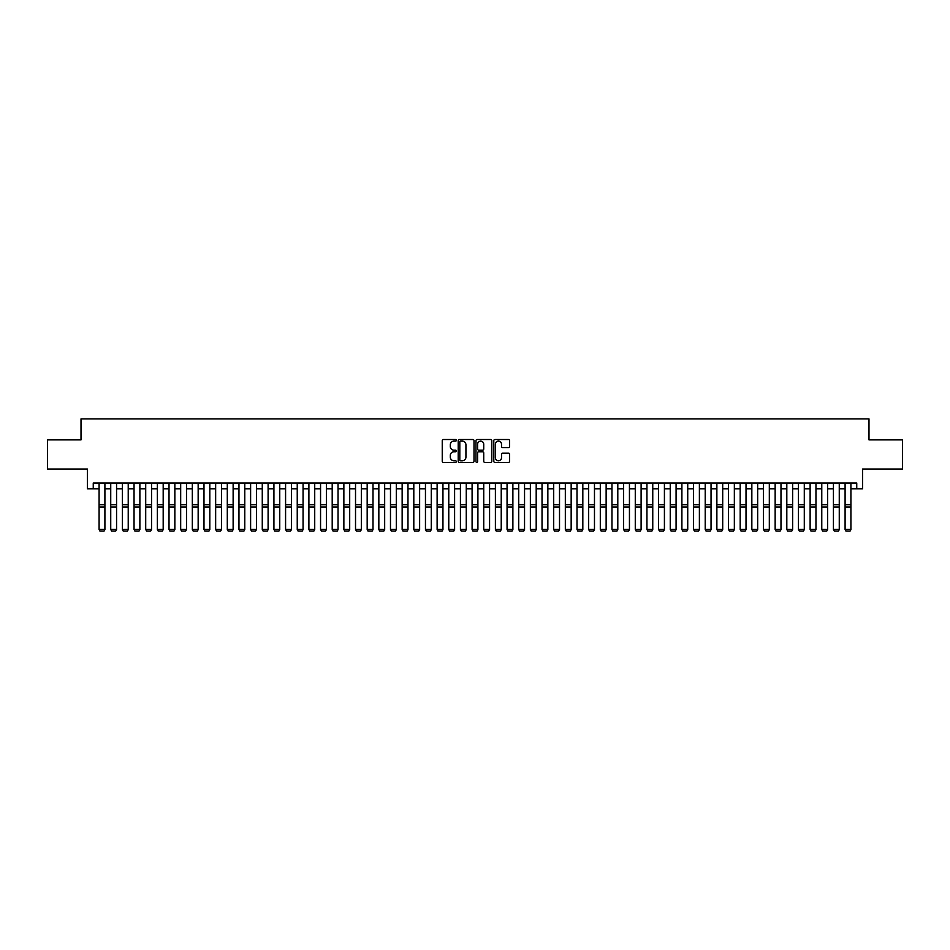 <?xml version="1.0" encoding="UTF-8"?>
<svg xmlns="http://www.w3.org/2000/svg" width="950" height="950" viewBox="0 0 950 950"><rect width="100%" height="100%" fill="white"/><g stroke="black" fill="none" stroke-linecap="round" stroke-linejoin="round"><path stroke-width="1.43" d="M456.344 440.325A0.796 0.796 0 0 0 455.549 439.517L443.389 439.517A1.14 1.14 0 0 0 442.249 440.669L442.249 461.261A1.14 1.14 0 0 0 443.389 462.401L455.549 462.401A0.796 0.796 0 0 0 456.344 461.605A0.796 0.796 0 0 0 455.549 460.798L453.981 460.798A3.658 3.658 0 0 1 450.312 457.14L450.312 455.418A3.658 3.658 0 0 1 453.981 451.761L455.549 451.761A0.796 0.796 0 0 0 456.344 450.965A0.796 0.796 0 0 0 455.549 450.157L453.981 450.157A3.658 3.658 0 0 1 450.312 446.5L450.312 444.778A3.658 3.658 0 0 1 453.981 441.121L455.549 441.121A0.796 0.796 0 0 0 456.344 440.325M508.44 447.581A1.14 1.14 0 0 0 509.58 446.441L509.58 440.669A1.14 1.14 0 0 0 508.44 439.517L494.938 439.517A1.14 1.14 0 0 0 493.798 440.669L493.798 461.261A1.14 1.14 0 0 0 494.938 462.401L508.44 462.401A1.14 1.14 0 0 0 509.58 461.261L509.58 454.278A1.14 1.14 0 0 0 508.44 453.138L502.657 453.138A1.14 1.14 0 0 0 501.517 454.278L501.517 457.746A3.064 3.064 0 0 1 498.453 460.798A3.064 3.064 0 0 1 495.389 457.746L495.389 444.184A3.064 3.064 0 0 1 498.453 441.121A3.064 3.064 0 0 1 501.517 444.184L501.517 446.441A1.14 1.14 0 0 0 502.657 447.581L508.44 447.581M93.254 488.846L93.254 483.016L856.746 483.016L856.746 488.846L862.576 488.846L862.576 469.027L902.5 469.027L902.5 439.886L868.989 439.886L868.989 418.902L81.011 418.902L81.011 439.886L47.5 439.886L47.5 469.027L87.424 469.027L87.424 488.846L99.085 488.846M474.003 440.669A1.14 1.14 0 0 0 472.851 439.517L459.349 439.517A1.14 1.14 0 0 0 458.209 440.669L458.209 461.261A1.14 1.14 0 0 0 459.349 462.401L472.851 462.401A1.14 1.14 0 0 0 474.003 461.261L474.003 440.669M477.149 439.517L490.651 439.517A1.14 1.14 0 0 1 491.791 440.669L491.791 461.261A1.14 1.14 0 0 1 490.651 462.401L484.868 462.401A1.14 1.14 0 0 1 483.728 461.261L483.728 452.901A1.14 1.14 0 0 0 482.576 451.761L478.753 451.761A1.14 1.14 0 0 0 477.601 452.901L477.601 461.605A0.796 0.796 0 0 1 476.805 462.401A0.796 0.796 0 0 1 475.997 461.605L475.997 440.669A1.14 1.14 0 0 1 477.149 439.517M104.904 488.846L110.734 488.846M116.565 488.846L122.396 488.846M128.226 488.846L134.045 488.846M139.876 488.846L145.706 488.846M151.537 488.846L157.368 488.846M163.186 488.846L169.017 488.846M174.848 488.846L180.678 488.846M186.509 488.846L192.328 488.846M198.158 488.846L203.989 488.846M209.819 488.846L215.65 488.846M221.469 488.846L227.299 488.846M233.13 488.846L238.961 488.846M244.779 488.846L250.61 488.846M256.441 488.846L262.271 488.846M268.102 488.846L273.921 488.846M279.751 488.846L285.582 488.846M291.413 488.846L297.243 488.846M303.062 488.846L308.892 488.846M314.723 488.846L320.554 488.846M326.384 488.846L332.203 488.846M338.034 488.846L343.864 488.846M349.695 488.846L355.526 488.846M361.344 488.846L367.175 488.846M373.006 488.846L378.836 488.846M384.667 488.846L390.486 488.846M396.316 488.846L402.147 488.846M407.978 488.846L413.808 488.846M419.627 488.846L425.457 488.846M431.288 488.846L437.119 488.846M442.949 488.846L448.768 488.846M454.599 488.846L460.429 488.846M466.26 488.846L472.091 488.846M477.909 488.846L483.74 488.846M489.571 488.846L495.401 488.846M501.232 488.846L507.051 488.846M512.881 488.846L518.712 488.846M524.543 488.846L530.373 488.846M536.192 488.846L542.023 488.846M547.853 488.846L553.684 488.846M559.514 488.846L565.333 488.846M571.164 488.846L576.994 488.846M582.825 488.846L588.656 488.846M594.474 488.846L600.305 488.846M606.136 488.846L611.966 488.846M617.797 488.846L623.616 488.846M629.446 488.846L635.277 488.846M641.107 488.846L646.938 488.846M652.757 488.846L658.587 488.846M664.418 488.846L670.249 488.846M676.079 488.846L681.898 488.846M687.729 488.846L693.559 488.846M699.39 488.846L705.221 488.846M711.039 488.846L716.87 488.846M722.701 488.846L728.531 488.846M734.35 488.846L740.181 488.846M746.011 488.846L751.842 488.846M757.672 488.846L763.491 488.846M769.322 488.846L775.153 488.846M780.983 488.846L786.814 488.846M792.633 488.846L798.463 488.846M804.294 488.846L810.124 488.846M815.955 488.846L821.774 488.846M827.604 488.846L833.435 488.846M839.266 488.846L845.096 488.846M850.915 488.846L856.746 488.846M460.608 441.121A0.796 0.796 0 0 0 459.812 441.916L459.812 460.002A0.796 0.796 0 0 0 460.608 460.798L462.27 460.798A3.658 3.658 0 0 0 465.928 457.14L465.928 444.778A3.658 3.658 0 0 0 462.27 441.121L460.608 441.121M483.728 444.244A3.064 3.064 0 0 0 480.664 441.18A3.064 3.064 0 0 0 477.601 444.244L477.601 449.017A1.14 1.14 0 0 0 478.753 450.157L482.576 450.157A1.14 1.14 0 0 0 483.728 449.017L483.728 444.244M104.904 483.016L104.904 529.649L104.037 531.097L99.952 531.014L104.037 531.097M99.952 531.097L99.085 529.435L104.904 529.435L104.037 531.014M99.085 483.016L99.085 529.435L99.952 531.014M116.565 483.016L116.565 529.649L115.686 531.097L111.613 531.014L115.686 531.097M111.613 531.097L110.734 529.435L116.565 529.435L115.686 531.014M110.734 483.016L110.734 529.435L111.613 531.014M128.226 483.016L128.226 529.649L127.347 531.097L123.263 531.014L127.347 531.097M123.263 531.097L122.396 529.435L128.226 529.435L127.347 531.014M122.396 483.016L122.396 529.435L123.263 531.014M139.876 483.016L139.876 529.649L139.009 531.097L134.924 531.014L139.009 531.097M134.924 531.097L134.045 529.435L139.876 529.435L139.009 531.014M134.045 483.016L134.045 529.435L134.924 531.014M151.537 483.016L151.537 529.649L150.658 531.097L146.585 531.014L150.658 531.097M146.585 531.097L145.706 529.435L151.537 529.435L150.658 531.014M145.706 483.016L145.706 529.435L146.585 531.014M163.186 483.016L163.186 529.649L162.319 531.097L158.234 531.014L162.319 531.097M158.234 531.097L157.368 529.435L163.186 529.435L162.319 531.014M157.368 483.016L157.368 529.435L158.234 531.014M174.848 483.016L174.848 529.649L173.969 531.097L169.896 531.014L173.969 531.097M169.896 531.097L169.017 529.435L174.848 529.435L173.969 531.014M169.017 483.016L169.017 529.435L169.896 531.014M186.509 483.016L186.509 529.649L185.63 531.097L181.545 531.014L185.63 531.097M181.545 531.097L180.678 529.435L186.509 529.435L185.63 531.014M180.678 483.016L180.678 529.435L181.545 531.014M198.158 483.016L198.158 529.649L197.279 531.097L193.206 531.014L197.279 531.097M193.206 531.097L192.328 529.435L198.158 529.435L197.279 531.014M192.328 483.016L192.328 529.435L193.206 531.014M209.819 483.016L209.819 529.649L208.941 531.097L204.868 531.014L208.941 531.097M204.868 531.097L203.989 529.435L209.819 529.435L208.941 531.014M203.989 483.016L203.989 529.435L204.868 531.014M221.469 483.016L221.469 529.649L220.602 531.097L216.517 531.014L220.602 531.097M216.517 531.097L215.65 529.435L221.469 529.435L220.602 531.014M215.65 483.016L215.65 529.435L216.517 531.014M233.13 483.016L233.13 529.649L232.251 531.097L228.178 531.014L232.251 531.097M228.178 531.097L227.299 529.435L233.13 529.435L232.251 531.014M227.299 483.016L227.299 529.435L228.178 531.014M244.779 483.016L244.779 529.649L243.912 531.097L239.828 531.014L243.912 531.097M239.828 531.097L238.961 529.435L244.779 529.435L243.912 531.014M238.961 483.016L238.961 529.435L239.828 531.014M256.441 483.016L256.441 529.649L255.562 531.097L251.489 531.014L255.562 531.097M251.489 531.097L250.61 529.435L256.441 529.435L255.562 531.014M250.61 483.016L250.61 529.435L251.489 531.014M268.102 483.016L268.102 529.649L267.223 531.097L263.15 531.014L267.223 531.097M263.15 531.097L262.271 529.435L268.102 529.435L267.223 531.014M262.271 483.016L262.271 529.435L263.15 531.014M279.751 483.016L279.751 529.649L278.884 531.097L274.799 531.014L278.884 531.097M274.799 531.097L273.921 529.435L279.751 529.435L278.884 531.014M273.921 483.016L273.921 529.435L274.799 531.014M291.413 483.016L291.413 529.649L290.534 531.097L286.461 531.014L290.534 531.097M286.461 531.097L285.582 529.435L291.413 529.435L290.534 531.014M285.582 483.016L285.582 529.435L286.461 531.014M303.062 483.016L303.062 529.649L302.195 531.097L298.11 531.014L302.195 531.097M298.11 531.097L297.243 529.435L303.062 529.435L302.195 531.014M297.243 483.016L297.243 529.435L298.11 531.014M314.723 483.016L314.723 529.649L313.844 531.097L309.771 531.014L313.844 531.097M309.771 531.097L308.892 529.435L314.723 529.435L313.844 531.014M308.892 483.016L308.892 529.435L309.771 531.014M326.384 483.016L326.384 529.649L325.506 531.097L321.421 531.014L325.506 531.097M321.421 531.097L320.554 529.435L326.384 529.435L325.506 531.014M320.554 483.016L320.554 529.435L321.421 531.014M338.034 483.016L338.034 529.649L337.167 531.097L333.082 531.014L337.167 531.097M333.082 531.097L332.203 529.435L338.034 529.435L337.167 531.014M332.203 483.016L332.203 529.435L333.082 531.014M349.695 483.016L349.695 529.649L348.816 531.097L344.743 531.014L348.816 531.097M344.743 531.097L343.864 529.435L349.695 529.435L348.816 531.014M343.864 483.016L343.864 529.435L344.743 531.014M361.344 483.016L361.344 529.649L360.478 531.097L356.392 531.014L360.478 531.097M356.392 531.097L355.526 529.435L361.344 529.435L360.478 531.014M355.526 483.016L355.526 529.435L356.392 531.014M373.006 483.016L373.006 529.649L372.127 531.097L368.054 531.014L372.127 531.097M368.054 531.097L367.175 529.435L373.006 529.435L372.127 531.014M367.175 483.016L367.175 529.435L368.054 531.014M384.667 483.016L384.667 529.649L383.788 531.097L379.703 531.014L383.788 531.097M379.703 531.097L378.836 529.435L384.667 529.435L383.788 531.014M378.836 483.016L378.836 529.435L379.703 531.014M396.316 483.016L396.316 529.649L395.449 531.097L391.364 531.014L395.449 531.097M391.364 531.097L390.486 529.435L396.316 529.435L395.449 531.014M390.486 483.016L390.486 529.435L391.364 531.014M407.978 483.016L407.978 529.649L407.099 531.097L403.026 531.014L407.099 531.097M403.026 531.097L402.147 529.435L407.978 529.435L407.099 531.014M402.147 483.016L402.147 529.435L403.026 531.014M419.627 483.016L419.627 529.649L418.76 531.097L414.675 531.014L418.76 531.097M414.675 531.097L413.808 529.435L419.627 529.435L418.76 531.014M413.808 483.016L413.808 529.435L414.675 531.014M431.288 483.016L431.288 529.649L430.409 531.097L426.336 531.014L430.409 531.097M426.336 531.097L425.457 529.435L431.288 529.435L430.409 531.014M425.457 483.016L425.457 529.435L426.336 531.014M442.949 483.016L442.949 529.649L442.071 531.097L437.986 531.014L442.071 531.097M437.986 531.097L437.119 529.435L442.949 529.435L442.071 531.014M437.119 483.016L437.119 529.435L437.986 531.014M454.599 483.016L454.599 529.649L453.732 531.097L449.647 531.014L453.732 531.097M449.647 531.097L448.768 529.435L454.599 529.435L453.732 531.014M448.768 483.016L448.768 529.435L449.647 531.014M466.26 483.016L466.26 529.649L465.381 531.097L461.308 531.014L465.381 531.097M461.308 531.097L460.429 529.435L466.26 529.435L465.381 531.014M460.429 483.016L460.429 529.435L461.308 531.014M477.909 483.016L477.909 529.649L477.043 531.097L472.957 531.014L477.043 531.097M472.957 531.097L472.091 529.435L477.909 529.435L477.043 531.014M472.091 483.016L472.091 529.435L472.957 531.014M489.571 483.016L489.571 529.649L488.692 531.097L484.619 531.014L488.692 531.097M484.619 531.097L483.74 529.435L489.571 529.435L488.692 531.014M483.74 483.016L483.74 529.435L484.619 531.014M501.232 483.016L501.232 529.649L500.353 531.097L496.268 531.014L500.353 531.097M496.268 531.097L495.401 529.435L501.232 529.435L500.353 531.014M495.401 483.016L495.401 529.435L496.268 531.014M512.881 483.016L512.881 529.649L512.014 531.097L507.929 531.014L512.014 531.097M507.929 531.097L507.051 529.435L512.881 529.435L512.014 531.014M507.051 483.016L507.051 529.435L507.929 531.014M524.543 483.016L524.543 529.649L523.664 531.097L519.591 531.014L523.664 531.097M519.591 531.097L518.712 529.435L524.543 529.435L523.664 531.014M518.712 483.016L518.712 529.435L519.591 531.014M536.192 483.016L536.192 529.649L535.325 531.097L531.24 531.014L535.325 531.097M531.24 531.097L530.373 529.435L536.192 529.435L535.325 531.014M530.373 483.016L530.373 529.435L531.24 531.014M547.853 483.016L547.853 529.649L546.974 531.097L542.901 531.014L546.974 531.097M542.901 531.097L542.023 529.435L547.853 529.435L546.974 531.014M542.023 483.016L542.023 529.435L542.901 531.014M559.514 483.016L559.514 529.649L558.636 531.097L554.551 531.014L558.636 531.097M554.551 531.097L553.684 529.435L559.514 529.435L558.636 531.014M553.684 483.016L553.684 529.435L554.551 531.014M571.164 483.016L571.164 529.649L570.297 531.097L566.212 531.014L570.297 531.097M566.212 531.097L565.333 529.435L571.164 529.435L570.297 531.014M565.333 483.016L565.333 529.435L566.212 531.014M582.825 483.016L582.825 529.649L581.946 531.097L577.873 531.014L581.946 531.097M577.873 531.097L576.994 529.435L582.825 529.435L581.946 531.014M576.994 483.016L576.994 529.435L577.873 531.014M594.474 483.016L594.474 529.649L593.607 531.097L589.523 531.014L593.607 531.097M589.523 531.097L588.656 529.435L594.474 529.435L593.607 531.014M588.656 483.016L588.656 529.435L589.523 531.014M606.136 483.016L606.136 529.649L605.257 531.097L601.184 531.014L605.257 531.097M601.184 531.097L600.305 529.435L606.136 529.435L605.257 531.014M600.305 483.016L600.305 529.435L601.184 531.014M617.797 483.016L617.797 529.649L616.918 531.097L612.833 531.014L616.918 531.097M612.833 531.097L611.966 529.435L617.797 529.435L616.918 531.014M611.966 483.016L611.966 529.435L612.833 531.014M629.446 483.016L629.446 529.649L628.579 531.097L624.494 531.014L628.579 531.097M624.494 531.097L623.616 529.435L629.446 529.435L628.579 531.014M623.616 483.016L623.616 529.435L624.494 531.014M641.107 483.016L641.107 529.649L640.229 531.097L636.156 531.014L640.229 531.097M636.156 531.097L635.277 529.435L641.107 529.435L640.229 531.014M635.277 483.016L635.277 529.435L636.156 531.014M652.757 483.016L652.757 529.649L651.89 531.097L647.805 531.014L651.89 531.097M647.805 531.097L646.938 529.435L652.757 529.435L651.89 531.014M646.938 483.016L646.938 529.435L647.805 531.014M664.418 483.016L664.418 529.649L663.539 531.097L659.466 531.014L663.539 531.097M659.466 531.097L658.587 529.435L664.418 529.435L663.539 531.014M658.587 483.016L658.587 529.435L659.466 531.014M676.079 483.016L676.079 529.649L675.201 531.097L671.116 531.014L675.201 531.097M671.116 531.097L670.249 529.435L676.079 529.435L675.201 531.014M670.249 483.016L670.249 529.435L671.116 531.014M687.729 483.016L687.729 529.649L686.85 531.097L682.777 531.014L686.85 531.097M682.777 531.097L681.898 529.435L687.729 529.435L686.85 531.014M681.898 483.016L681.898 529.435L682.777 531.014M699.39 483.016L699.39 529.649L698.511 531.097L694.438 531.014L698.511 531.097M694.438 531.097L693.559 529.435L699.39 529.435L698.511 531.014M693.559 483.016L693.559 529.435L694.438 531.014M711.039 483.016L711.039 529.649L710.172 531.097L706.087 531.014L710.172 531.097M706.087 531.097L705.221 529.435L711.039 529.435L710.172 531.014M705.221 483.016L705.221 529.435L706.087 531.014M722.701 483.016L722.701 529.649L721.822 531.097L717.749 531.014L721.822 531.097M717.749 531.097L716.87 529.435L722.701 529.435L721.822 531.014M716.87 483.016L716.87 529.435L717.749 531.014M734.35 483.016L734.35 529.649L733.483 531.097L729.398 531.014L733.483 531.097M729.398 531.097L728.531 529.435L734.35 529.435L733.483 531.014M728.531 483.016L728.531 529.435L729.398 531.014M746.011 483.016L746.011 529.649L745.133 531.097L741.059 531.014L745.133 531.097M741.059 531.097L740.181 529.435L746.011 529.435L745.133 531.014M740.181 483.016L740.181 529.435L741.059 531.014M757.672 483.016L757.672 529.649L756.794 531.097L752.721 531.014L756.794 531.097M752.721 531.097L751.842 529.435L757.672 529.435L756.794 531.014M751.842 483.016L751.842 529.435L752.721 531.014M769.322 483.016L769.322 529.649L768.455 531.097L764.37 531.014L768.455 531.097M764.37 531.097L763.491 529.435L769.322 529.435L768.455 531.014M763.491 483.016L763.491 529.435L764.37 531.014M780.983 483.016L780.983 529.649L780.104 531.097L776.031 531.014L780.104 531.097M776.031 531.097L775.153 529.435L780.983 529.435L780.104 531.014M775.153 483.016L775.153 529.435L776.031 531.014M792.633 483.016L792.633 529.649L791.766 531.097L787.681 531.014L791.766 531.097M787.681 531.097L786.814 529.435L792.633 529.435L791.766 531.014M786.814 483.016L786.814 529.435L787.681 531.014M804.294 483.016L804.294 529.649L803.415 531.097L799.342 531.014L803.415 531.097M799.342 531.097L798.463 529.435L804.294 529.435L803.415 531.014M798.463 483.016L798.463 529.435L799.342 531.014M815.955 483.016L815.955 529.649L815.076 531.097L810.991 531.014L815.076 531.097M810.991 531.097L810.124 529.435L815.955 529.435L815.076 531.014M810.124 483.016L810.124 529.435L810.991 531.014M827.604 483.016L827.604 529.649L826.738 531.097L822.653 531.014L826.738 531.097M822.653 531.097L821.774 529.435L827.604 529.435L826.738 531.014M821.774 483.016L821.774 529.435L822.653 531.014M839.266 483.016L839.266 529.649L838.387 531.097L834.314 531.014L838.387 531.097M834.314 531.097L833.435 529.435L839.266 529.435L838.387 531.014M833.435 483.016L833.435 529.435L834.314 531.014M850.915 483.016L850.915 529.649L850.048 531.097L845.963 531.014L850.048 531.097M845.963 531.097L845.096 529.435L850.915 529.435L850.048 531.014M845.096 483.016L845.096 529.435L845.963 531.014M104.904 504.771L99.085 504.771M104.904 506.979L99.085 506.979M116.565 504.771L110.734 504.771M116.565 506.979L110.734 506.979M128.226 504.771L122.396 504.771M128.226 506.979L122.396 506.979M139.876 504.771L134.045 504.771M139.876 506.979L134.045 506.979M151.537 504.771L145.706 504.771M151.537 506.979L145.706 506.979M163.186 504.771L157.368 504.771M163.186 506.979L157.368 506.979M174.848 504.771L169.017 504.771M174.848 506.979L169.017 506.979M186.509 504.771L180.678 504.771M186.509 506.979L180.678 506.979M198.158 504.771L192.328 504.771M198.158 506.979L192.328 506.979M209.819 504.771L203.989 504.771M209.819 506.979L203.989 506.979M221.469 504.771L215.65 504.771M221.469 506.979L215.65 506.979M233.13 504.771L227.299 504.771M233.13 506.979L227.299 506.979M244.779 504.771L238.961 504.771M244.779 506.979L238.961 506.979M256.441 504.771L250.61 504.771M256.441 506.979L250.61 506.979M268.102 504.771L262.271 504.771M268.102 506.979L262.271 506.979M279.751 504.771L273.921 504.771M279.751 506.979L273.921 506.979M291.413 504.771L285.582 504.771M291.413 506.979L285.582 506.979M303.062 504.771L297.243 504.771M303.062 506.979L297.243 506.979M314.723 504.771L308.892 504.771M314.723 506.979L308.892 506.979M326.384 504.771L320.554 504.771M326.384 506.979L320.554 506.979M338.034 504.771L332.203 504.771M338.034 506.979L332.203 506.979M349.695 504.771L343.864 504.771M349.695 506.979L343.864 506.979M361.344 504.771L355.526 504.771M361.344 506.979L355.526 506.979M373.006 504.771L367.175 504.771M373.006 506.979L367.175 506.979M384.667 504.771L378.836 504.771M384.667 506.979L378.836 506.979M396.316 504.771L390.486 504.771M396.316 506.979L390.486 506.979M407.978 504.771L402.147 504.771M407.978 506.979L402.147 506.979M419.627 504.771L413.808 504.771M419.627 506.979L413.808 506.979M431.288 504.771L425.457 504.771M431.288 506.979L425.457 506.979M442.949 504.771L437.119 504.771M442.949 506.979L437.119 506.979M454.599 504.771L448.768 504.771M454.599 506.979L448.768 506.979M466.26 504.771L460.429 504.771M466.26 506.979L460.429 506.979M477.909 504.771L472.091 504.771M477.909 506.979L472.091 506.979M489.571 504.771L483.74 504.771M489.571 506.979L483.74 506.979M501.232 504.771L495.401 504.771M501.232 506.979L495.401 506.979M512.881 504.771L507.051 504.771M512.881 506.979L507.051 506.979M524.543 504.771L518.712 504.771M524.543 506.979L518.712 506.979M536.192 504.771L530.373 504.771M536.192 506.979L530.373 506.979M547.853 504.771L542.023 504.771M547.853 506.979L542.023 506.979M559.514 504.771L553.684 504.771M559.514 506.979L553.684 506.979M571.164 504.771L565.333 504.771M571.164 506.979L565.333 506.979M582.825 504.771L576.994 504.771M582.825 506.979L576.994 506.979M594.474 504.771L588.656 504.771M594.474 506.979L588.656 506.979M606.136 504.771L600.305 504.771M606.136 506.979L600.305 506.979M617.797 504.771L611.966 504.771M617.797 506.979L611.966 506.979M629.446 504.771L623.616 504.771M629.446 506.979L623.616 506.979M641.107 504.771L635.277 504.771M641.107 506.979L635.277 506.979M652.757 504.771L646.938 504.771M652.757 506.979L646.938 506.979M664.418 504.771L658.587 504.771M664.418 506.979L658.587 506.979M676.079 504.771L670.249 504.771M676.079 506.979L670.249 506.979M687.729 504.771L681.898 504.771M687.729 506.979L681.898 506.979M699.39 504.771L693.559 504.771M699.39 506.979L693.559 506.979M711.039 504.771L705.221 504.771M711.039 506.979L705.221 506.979M722.701 504.771L716.87 504.771M722.701 506.979L716.87 506.979M734.35 504.771L728.531 504.771M734.35 506.979L728.531 506.979M746.011 504.771L740.181 504.771M746.011 506.979L740.181 506.979M757.672 504.771L751.842 504.771M757.672 506.979L751.842 506.979M769.322 504.771L763.491 504.771M769.322 506.979L763.491 506.979M780.983 504.771L775.153 504.771M780.983 506.979L775.153 506.979M792.633 504.771L786.814 504.771M792.633 506.979L786.814 506.979M804.294 504.771L798.463 504.771M804.294 506.979L798.463 506.979M815.955 504.771L810.124 504.771M815.955 506.979L810.124 506.979M827.604 504.771L821.774 504.771M827.604 506.979L821.774 506.979M839.266 504.771L833.435 504.771M839.266 506.979L833.435 506.979M850.915 504.771L845.096 504.771M850.915 506.979L845.096 506.979"/></g></svg>
